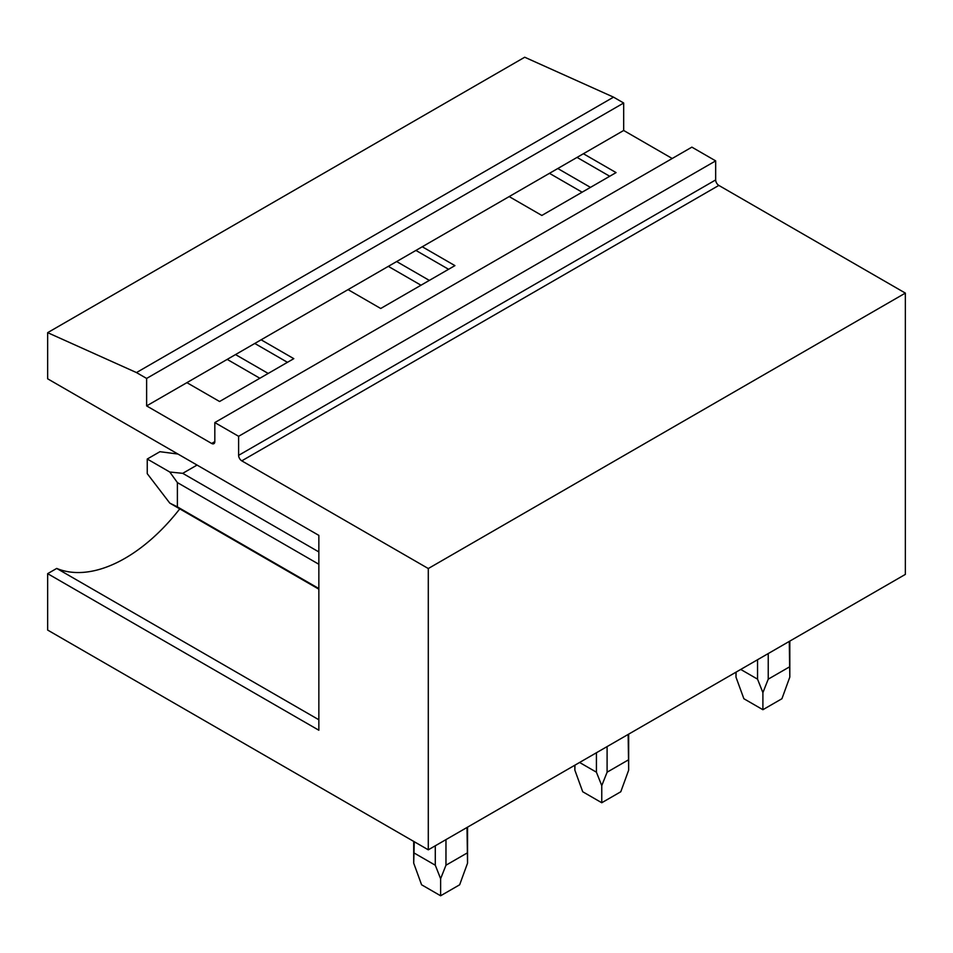 <?xml version="1.0" encoding="UTF-8"?>
<svg xmlns="http://www.w3.org/2000/svg" width="953" height="953" viewBox="0 0 953 953"><rect width="100%" height="100%" fill="white"/><g stroke="black" fill="none" stroke-linecap="round" stroke-linejoin="round"><path stroke-width="1.43" d="M47.65 332.657L136.47 372.575L613.529 97.146L524.71 57.228L47.65 332.657L47.65 378.806L318.85 535.383L318.85 730.236L47.65 573.658L47.65 630.064L428.29 849.826L428.29 568.536L241.776 460.847A4.491 2.585 60 0 1 238.607 455.355L238.607 436.307L214.818 422.572L214.818 441.62A4.491 2.585 60 0 1 213.889 443.669A4.491 2.585 60 0 1 211.637 443.455L214.818 441.62M613.529 97.146L623.679 103.007L146.619 378.436L136.47 372.575M146.619 378.436L146.619 405.907L211.637 443.455M623.679 103.007L623.679 130.478L146.619 405.907M238.607 436.307L715.667 160.878L691.878 147.143L214.818 422.572M715.667 160.878L715.667 179.926L238.607 455.355M241.776 460.847L718.836 185.418A4.491 2.585 60 0 1 715.667 179.926M718.836 185.418L905.35 293.095L428.29 568.536M905.35 293.095L905.35 574.397L428.29 849.826M623.679 130.478L672.21 158.496M583.391 153.731L616.067 172.6L541.84 215.449L509.176 196.592M577.053 157.4L609.717 176.257M557.791 168.514L590.467 187.384M549.452 173.327L582.128 192.196M422.262 246.767L454.926 265.625L380.712 308.486L348.036 289.617M415.913 250.425L448.589 269.294M396.662 261.551L429.326 280.408M388.324 266.363L420.988 285.221M261.122 339.804L293.798 358.662L219.571 401.511L186.895 382.653M227.183 359.388L259.859 378.258M254.785 343.461L287.449 362.319M235.522 354.576L268.198 373.445M318.85 719.765L56.715 568.429L47.65 573.658M56.715 568.429A148.037 85.472 120 0 0 179.76 508.866M789.275 641.405L789.811 677.106L781.925 698.728L762.9 709.711L743.864 698.728L735.978 677.106L736.085 672.115M740.719 669.435L757.552 679.155L762.9 692.64L768.237 679.155L768.237 653.555M757.552 659.726L757.552 679.155M789.275 667.017L768.237 679.155M762.9 709.711L762.9 692.64M628.146 734.441L628.67 770.131L620.796 791.752L601.76 802.748L582.724 791.752L574.85 770.131L574.957 765.152M579.591 762.471L596.423 772.192L601.76 785.677L607.097 772.192L607.097 746.592M596.423 752.751L596.423 772.192M628.146 760.041L607.097 772.192M601.76 802.748L601.76 785.677M197.057 465.064L182.726 473.331L318.85 551.93M318.85 564.259L177.389 482.587L169.777 472.021L147.25 459.024L147.25 473.665L169.777 503.101L177.389 506.877L177.389 482.587M182.726 473.331L169.777 472.021M318.85 588.549L177.389 506.877M177.973 454.045L159.937 451.698L147.25 459.024M467.006 827.466L467.542 863.168L459.656 884.789L440.62 895.772L421.595 884.789L413.709 863.168L414.245 841.713M414.245 853.078L435.283 865.217L440.62 878.702L445.968 865.217L445.968 839.617M435.283 845.787L435.283 865.217M467.006 853.078L445.968 865.217M440.62 895.772L440.62 878.702M735.978 677.106L735.978 672.175M789.811 677.106L789.811 641.095M574.85 770.131L574.85 765.211M628.67 770.131L628.67 734.132M318.85 589.168L169.777 503.101M413.709 863.168L413.709 841.404M467.542 863.168L467.542 827.156"/></g></svg>
